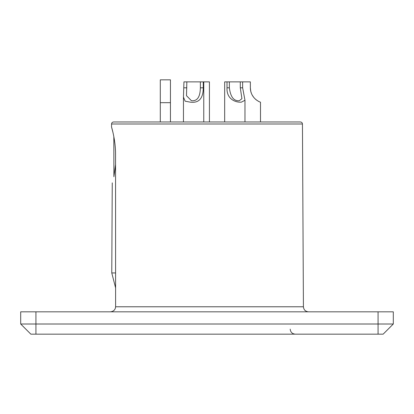 <?xml version="1.0" encoding="UTF-8"?>
<svg xmlns="http://www.w3.org/2000/svg" width="414" height="414" viewBox="0 0 414 414"><rect width="100%" height="100%" fill="white"/><g stroke="black" fill="none" stroke-linecap="round" stroke-linejoin="round"><path stroke-width="0.62" d="M20.7 324.007L393.3 324.007L383.147 334.16L30.853 334.16L20.7 324.007L20.7 311.825L110.295 311.825C113.56 311.488 115.33 309.807 115.609 306.774L303.421 306.774C303.736 309.843 305.428 311.53 308.497 311.825M20.7 311.825L393.3 311.825L393.3 324.007M115.558 154.448C115.687 140.998 111.878 128.123 111.583 127.165C110.848 124.919 115.641 138.845 115.558 154.448L115.609 306.774M113.902 176.752L113.834 136.604M112.975 132.537L111.542 127.02L111.552 123.993C111.671 122.777 112.344 122.104 113.586 121.97L300.414 121.97C301.656 122.104 302.329 122.777 302.448 123.993L111.552 123.993M257.456 100.7L258.91 101.508M256.944 100.359L255.821 99.505L256.934 100.354M254.149 97.88L252.902 96.255M252.271 95.215L251.541 93.714M250.78 91.411L250.351 87.815L250.744 91.251M251.562 93.771L252.261 95.194M252.892 96.239L254.139 97.87M250.698 91.044L251.396 93.362M252.142 94.977L253.761 97.419M255.34 99.091L256.106 99.738M260.504 121.97L260.504 102.175C261.001 102.548 250.491 99.003 250.351 87.815L250.351 81.868L224.667 81.868L224.667 121.97M229.351 81.868L229.351 87.815C230.52 96.985 233.858 101.28 239.359 100.7L241.926 98.661L240.291 87.815L240.291 81.868M242.635 81.868L242.635 87.815L244.974 100.286L241.305 102.175C235.318 102.548 226.411 99.003 227.012 87.815L227.012 81.868M200.366 81.868L183.951 81.868L183.454 97.078L185.141 101.192L190.471 102.175C198.943 103.184 203.207 98.397 203.264 87.815L203.264 81.868L200.366 81.868L200.366 87.815C200.195 97.036 197.209 101.332 191.408 100.7L186.502 95.696L186.849 81.868M203.264 81.868L209.432 81.868L209.432 121.97M170.449 121.97L170.449 79.84L160.296 79.84L160.296 121.97M115.558 164.575L113.912 176.7C111.744 184.892 111.744 184.892 113.912 176.7M115.599 287.89L111.775 272.955L115.589 272.955M35.93 334.16L35.93 311.825M378.07 334.16L378.07 311.825M242.635 87.815L240.291 87.815M229.351 87.815L227.012 87.815M203.264 87.815L200.366 87.815M186.849 87.815L183.951 87.815M170.449 102.682L160.296 102.682M302.448 123.993L303.421 306.774M244.974 121.97L244.974 100.286M183.454 121.97L183.454 97.078M203.76 121.97L203.76 81.868M112.256 182.853L111.775 272.955M290.198 329.135C290.524 332.194 292.217 333.865 295.275 334.16"/></g></svg>
